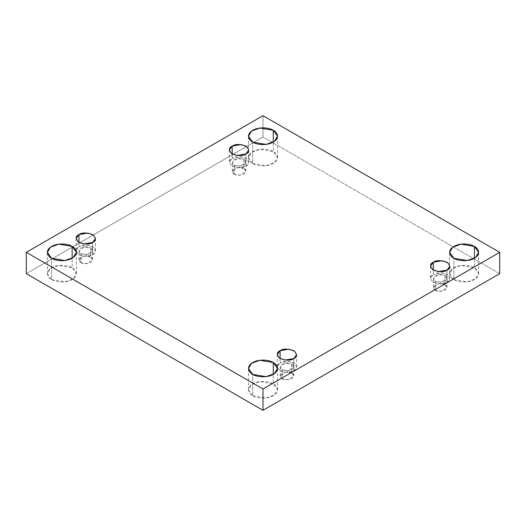 <?xml version="1.0" encoding="UTF-8"?>
<svg xmlns="http://www.w3.org/2000/svg" width="526" height="526" viewBox="0 0 526 526"><rect width="100%" height="100%" fill="white"/><g stroke="black" fill="none" stroke-linecap="round" stroke-linejoin="round"><path stroke-width="0.39" stroke-dasharray="2.63 1.97" d="M51.614 279.589L47.36 273.665L50.45 268.497L58.767 265.479L72.134 267.741L72.134 258.259L72.134 267.741C69.544 265.768 59.346 263.434 51.614 267.741C44.158 272.205 48.195 278.096 51.614 279.589C54.204 281.561 64.402 283.895 72.134 279.589C79.59 275.124 75.547 269.233 72.134 267.741L76.388 273.665L73.298 278.826L64.974 281.851L51.614 279.589L51.614 258.259L51.614 279.589M252.736 163.468L248.489 157.544L251.573 152.382L259.897 149.358L273.264 151.619L273.264 142.138L273.264 151.619C270.673 149.647 260.475 147.313 252.736 151.619C245.28 156.084 249.324 161.975 252.736 163.468C255.327 165.44 265.525 167.774 273.264 163.468C280.72 159.003 276.676 153.112 273.264 151.619L277.511 157.544L274.427 162.712L266.103 165.729L252.736 163.468L252.736 142.138L252.736 163.468M252.736 395.71L248.489 389.786L251.573 384.618L259.897 381.6L273.264 383.862L273.264 374.38L273.264 383.862C270.673 381.889 260.475 379.555 252.736 383.862C245.28 388.326 249.324 394.211 252.736 395.71C255.327 397.682 265.525 400.01 273.264 395.71C280.72 391.245 276.676 385.354 273.264 383.862L277.511 389.786L274.427 394.947L266.103 397.965L252.736 395.71L252.736 374.38L252.736 395.71M453.866 279.589L449.612 273.665L452.702 268.497L461.026 265.479L474.386 267.741L474.386 258.259L474.386 267.741C471.796 265.768 461.598 263.434 453.866 267.741C446.41 272.205 450.453 278.096 453.866 279.589C456.456 281.561 466.654 283.895 474.386 279.589C481.842 275.124 477.805 269.233 474.386 267.741L478.64 273.665L475.55 278.826L467.233 281.851L453.866 279.589L453.866 258.259L453.866 279.589M447.021 270.108L447.021 282.35L438.112 283.862L432.563 281.844L430.511 278.405L433.345 274.454L433.345 270.108L433.345 274.454C429.716 276.097 429.716 278.727 433.345 282.35C439.618 284.448 444.181 284.448 447.021 282.35C450.644 280.713 450.644 278.076 447.021 274.454C440.749 272.363 436.185 272.363 433.345 274.454L442.254 272.948L447.804 274.96L449.855 278.405L447.021 282.35L447.021 270.108M435.397 290.253L433.411 287.485L438.737 283.665L444.97 284.724L444.97 275.637L438.737 274.585L433.411 278.405L435.397 281.167L435.397 290.253C437.389 291.72 440.578 291.72 444.97 290.253C447.508 287.715 447.508 285.874 444.97 284.724C442.977 283.258 439.789 283.258 435.397 284.724C432.859 287.262 432.859 289.103 435.397 290.253L435.397 281.167L441.63 282.225L446.955 278.405L444.97 275.637L444.97 284.724L446.955 287.485L441.63 291.305L435.397 290.253M293.784 358.581L293.784 370.823L284.875 372.329L279.326 370.317L277.268 366.878L280.102 362.927L280.102 358.581L280.102 362.927C276.479 364.571 276.479 367.201 280.102 370.823C286.381 372.914 290.937 372.914 293.784 370.823C297.407 369.18 297.407 366.55 293.784 362.927C287.512 360.836 282.949 360.836 280.102 362.927L289.011 361.421L294.56 363.433L296.618 366.878L293.784 370.823L293.784 358.581M282.153 378.727L280.174 375.958L285.493 372.138L291.733 373.197L291.733 364.11L285.493 363.058L280.174 366.878L282.153 369.64L282.153 378.727C284.145 380.186 287.341 380.186 291.733 378.727C294.271 376.189 294.271 374.348 291.733 373.197C289.741 371.731 286.545 371.731 282.153 373.197C279.622 375.728 279.622 377.576 282.153 378.727L282.153 369.64L288.393 370.692L293.718 366.878L291.733 364.11L291.733 373.197L293.718 375.958L288.393 379.779L282.153 378.727M92.655 242.46L92.655 254.709L83.746 256.215L78.196 254.203L76.145 250.757L78.979 246.806L78.979 242.46L78.979 246.806C75.356 248.45 75.356 251.08 78.979 254.709C85.251 256.8 89.814 256.8 92.655 254.709C96.284 253.065 96.284 250.429 92.655 246.806C86.382 244.715 81.819 244.715 78.979 246.806L87.888 245.3L93.437 247.312L95.489 250.757L92.655 254.709L92.655 242.46M81.03 262.605L79.045 259.837L84.37 256.024L90.603 257.076L90.603 247.989L84.37 246.937L79.045 250.757L81.03 253.519L81.03 262.605C83.023 264.072 86.211 264.072 90.603 262.605C93.141 260.068 93.141 258.227 90.603 257.076C88.611 255.61 85.422 255.61 81.03 257.076C78.492 259.614 78.492 261.455 81.03 262.605L81.03 253.519L87.263 254.577L92.589 250.757L90.603 247.989L90.603 257.076L92.589 259.837L87.263 263.657L81.03 262.605M245.898 153.993L245.898 166.236L236.989 167.741L231.44 165.729L229.382 162.284L232.216 158.333L232.216 153.993L232.216 158.333C228.593 159.976 228.593 162.613 232.216 166.236C238.488 168.327 243.051 168.327 245.898 166.236C249.521 164.592 249.521 161.955 245.898 158.333C239.619 156.242 235.063 156.242 232.216 158.333L241.125 156.827L246.674 158.839L248.732 162.284L245.898 166.236L245.898 153.993M234.267 174.132L232.282 171.371L237.607 167.551L243.847 168.603L243.847 159.523L237.607 158.464L232.282 162.284L234.267 165.052L234.267 174.132C236.259 175.599 239.455 175.599 243.847 174.132C246.378 171.594 246.378 169.753 243.847 168.603C241.855 167.136 238.659 167.136 234.267 168.603C231.729 171.141 231.729 172.982 234.267 174.132L234.267 165.052L240.507 166.104L245.826 162.284L243.847 159.523L243.847 168.603L245.826 171.371L240.507 175.191L234.267 174.132M499.7 273.665L263 137.01L263 115.681L263 137.01L26.3 273.665L263 137.01L499.7 273.665M243.847 159.523C246.378 160.667 246.378 162.514 243.847 165.052C239.455 166.512 236.259 166.512 234.267 165.052C231.729 163.902 231.729 162.054 234.267 159.523C238.659 158.056 241.855 158.056 243.847 159.523M90.603 247.989C93.141 249.14 93.141 250.987 90.603 253.519C86.211 254.985 83.023 254.985 81.03 253.519C78.492 252.368 78.492 250.527 81.03 247.989C85.422 246.53 88.611 246.53 90.603 247.989M291.733 364.11C294.271 365.261 294.271 367.102 291.733 369.64C287.341 371.106 284.145 371.106 282.153 369.64C279.622 368.489 279.622 366.648 282.153 364.11C286.545 362.644 289.741 362.644 291.733 364.11M444.97 275.637C447.508 276.788 447.508 278.629 444.97 281.167C440.578 282.633 437.389 282.633 435.397 281.167C432.859 280.016 432.859 278.175 435.397 275.637C439.789 274.178 442.977 274.178 444.97 275.637M47.36 273.665L47.36 252.335M248.489 157.544L248.489 136.214M248.489 389.786L248.489 368.456M449.612 273.665L449.612 252.335M430.511 266.163L430.511 278.405M433.411 287.485L433.411 278.405M277.268 354.629L277.268 366.878M280.174 375.958L280.174 366.878M76.145 238.515L76.145 250.757M79.045 259.837L79.045 250.757M229.382 150.041L229.382 162.284M232.282 171.371L232.282 162.284M245.826 171.371L245.826 162.284M248.732 150.041L248.732 162.284M92.589 259.837L92.589 250.757M95.489 238.515L95.489 250.757M293.718 375.958L293.718 366.878M296.618 354.629L296.618 366.878M446.955 287.485L446.955 278.405M449.855 266.163L449.855 278.405M478.64 273.665L478.64 252.335M277.511 389.786L277.511 368.456M277.511 157.544L277.511 136.214M76.388 273.665L76.388 252.335"/><path stroke-width="0.79" d="M72.134 258.259L72.134 246.411L58.767 244.149L50.45 247.174L47.36 252.335L51.614 258.259C48.195 256.767 44.158 250.876 51.614 246.411C59.346 242.105 69.544 244.439 72.134 246.411C75.547 247.904 79.59 253.795 72.134 258.259C64.402 262.566 54.204 260.232 51.614 258.259L64.974 260.521L73.298 257.503L76.388 252.335L72.134 246.411L72.134 258.259M273.264 142.138L273.264 130.29L259.897 128.035L251.573 131.053L248.489 136.214L252.736 142.138C249.324 140.646 245.28 134.755 252.736 130.29C260.475 125.99 270.673 128.318 273.264 130.29C276.676 131.789 280.72 137.674 273.264 142.138C265.525 146.445 255.327 144.111 252.736 142.138L266.103 144.4L274.427 141.382L277.511 136.214L273.264 130.29L273.264 142.138M273.264 374.38L273.264 362.532L259.897 360.271L251.573 363.288L248.489 368.456L252.736 374.38C249.324 372.888 245.28 366.997 252.736 362.532C260.475 358.226 270.673 360.56 273.264 362.532C276.676 364.025 280.72 369.916 273.264 374.38C265.525 378.687 255.327 376.353 252.736 374.38L266.103 376.642L274.427 373.618L277.511 368.456L273.264 362.532L273.264 374.38M474.386 258.259L474.386 246.411L461.026 244.149L452.702 247.174L449.612 252.335L453.866 258.259C450.453 256.767 446.41 250.876 453.866 246.411C461.598 242.105 471.796 244.439 474.386 246.411C477.805 247.904 481.842 253.795 474.386 258.259C466.654 262.566 456.456 260.232 453.866 258.259L467.233 260.521L475.55 257.503L478.64 252.335L474.386 246.411L474.386 258.259M433.345 262.211L430.511 266.163L432.563 269.601L438.112 271.613L447.021 270.108C444.181 272.198 439.618 272.198 433.345 270.108C429.716 266.485 429.716 263.855 433.345 262.211C436.185 260.12 440.749 260.12 447.021 262.211C450.644 265.834 450.644 268.464 447.021 270.108L449.855 266.163L447.804 262.717L442.254 260.705L433.345 262.211L433.345 270.108L433.345 262.211M280.102 350.684L277.268 354.629L279.326 358.075L284.875 360.086L293.784 358.581C290.937 360.672 286.381 360.672 280.102 358.581C276.479 354.958 276.479 352.321 280.102 350.684C282.949 348.587 287.512 348.587 293.784 350.684C297.407 354.307 297.407 356.937 293.784 358.581L296.618 354.629L294.56 351.19L289.011 349.172L280.102 350.684L280.102 358.581L280.102 350.684M78.979 234.563L76.145 238.515L78.196 241.953L83.746 243.965L92.655 242.46C89.814 244.551 85.251 244.551 78.979 242.46C75.356 238.837 75.356 236.207 78.979 234.563C81.819 232.472 86.382 232.472 92.655 234.563C96.284 238.186 96.284 240.816 92.655 242.46L95.489 238.515L93.437 235.069L87.888 233.057L78.979 234.563L78.979 242.46L78.979 234.563M232.216 146.09L229.382 150.041L231.44 153.48L236.989 155.499L245.898 153.993C243.051 156.084 238.488 156.084 232.216 153.993C228.593 150.364 228.593 147.734 232.216 146.09C235.063 143.999 239.619 143.999 245.898 146.09C249.521 149.713 249.521 152.349 245.898 153.993L248.732 150.041L246.674 146.596L241.125 144.584L232.216 146.09L232.216 153.993L232.216 146.09M263 410.319L499.7 273.665L499.7 252.335L263 388.99L263 410.319L263 388.99L26.3 252.335L263 115.681L499.7 252.335L499.7 273.665L263 410.319L26.3 273.665L26.3 252.335L26.3 273.665L263 410.319M263 388.99L499.7 252.335L263 115.681L26.3 252.335L263 388.99"/></g></svg>
